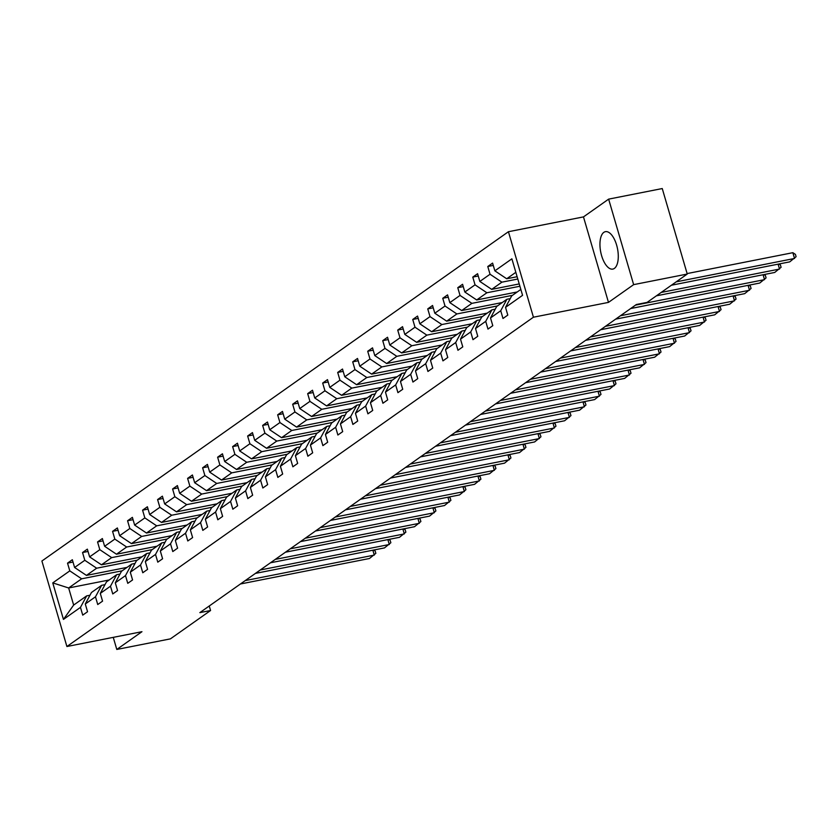 <?xml version="1.0" encoding="UTF-8"?>
<svg xmlns="http://www.w3.org/2000/svg" width="838" height="838" viewBox="0 0 838 838"><rect width="100%" height="100%" fill="white"/><g stroke="black" fill="none" stroke-linecap="round" stroke-linejoin="round"><path stroke-width="1.26" d="M614.38 268.401A19.075 8.558 -101.2 0 0 617.103 246.885A19.075 8.558 -101.2 0 0 605.413 231.665A19.075 8.558 -101.2 0 0 603.842 232.346A19.075 8.558 -101.2 0 0 601.129 253.872A19.075 8.558 -101.2 0 0 612.808 269.092A19.075 8.558 -101.2 0 0 614.38 268.401M508.425 231.717L41.9 561.02L66.904 646.517L533.429 317.214L508.425 231.717L583.478 216.895L608.482 302.392L633.643 284.637L608.639 199.13L583.478 216.895M608.639 199.13L662.25 188.55L687.254 274.047L633.643 284.637M113.256 637.362L116.796 649.45L170.407 638.87L210.568 610.514L209.249 605.989M122.222 570.783L81.642 578.807L68.653 587.972L52.763 582.892L69.795 570.877L67.532 563.136L73.021 562.047M109.233 579.959L68.653 587.972L73.65 605.067L86.639 595.902L89.98 595.242M81.642 578.807L69.795 570.877M137.233 560.193L96.653 568.206L86.45 575.402L74.603 567.483L72.34 559.742L67.532 563.136M74.603 567.483L84.806 560.287L82.543 552.535L88.032 551.456M152.244 549.602L111.663 557.616L101.461 564.812L89.614 556.882L87.351 549.141L82.543 552.535M89.614 556.882L99.816 549.686L97.554 541.945L103.032 540.866M167.254 539.002L126.664 547.025L116.472 554.222L104.624 546.292L102.362 538.551L97.554 541.945M104.624 546.292L114.827 539.096L112.564 531.355L118.043 530.265M182.255 528.411L141.674 536.425L131.482 543.621L119.635 535.702L117.372 527.961L112.564 531.355M119.635 535.702L129.827 528.495L127.565 520.754L133.053 519.675M197.265 517.821L156.685 525.835L146.482 533.031L134.646 525.101L132.383 517.36L127.565 520.754M134.646 525.101L144.838 517.905L142.575 510.164L148.064 509.085M212.276 507.22L171.696 515.234L161.493 522.441L149.656 514.511L147.383 506.77L142.575 510.164M149.656 514.511L159.849 507.315L157.586 499.574L163.075 498.484M227.287 496.63L186.706 504.644L176.504 511.84L164.657 503.921L162.394 496.169L157.586 499.574M164.657 503.921L174.859 496.714L172.597 488.973L178.085 487.894M242.297 486.04L201.717 494.053L191.514 501.25L179.667 493.32L177.405 485.579L172.597 488.973M179.667 493.32L189.87 486.124L187.607 478.383L193.086 477.293M257.308 475.439L216.717 483.453L206.525 490.659L194.678 482.73L192.415 474.989L187.607 478.383M194.678 482.73L204.881 475.534L202.618 467.793L208.096 466.703M272.308 464.849L231.728 472.862L221.536 480.059L209.689 472.129L207.426 464.388L202.618 467.793M209.689 472.129L219.881 464.933L217.618 457.192L223.107 456.113M287.319 454.248L246.739 462.272L236.536 469.469L224.699 461.539L222.437 453.798L217.618 457.192M224.699 461.539L234.891 454.343L232.629 446.602L238.118 445.512M302.329 443.658L261.749 451.672L251.547 458.868L239.71 450.949L237.437 443.208L232.629 446.602M239.71 450.949L249.902 443.742L247.639 436.001L253.128 434.922M317.34 433.068L276.76 441.081L266.557 448.278L254.71 440.348L252.448 432.607L247.639 436.001M254.71 440.348L264.913 433.152L262.65 425.411L268.139 424.332M332.351 422.467L291.771 430.481L281.568 437.687L269.721 429.758L267.458 422.017L262.65 425.411M269.721 429.758L279.923 422.562L277.661 414.82L283.139 413.731M347.361 411.877L306.771 419.89L296.579 427.087L284.731 419.168L282.469 411.427L277.661 414.82M284.731 419.168L294.934 411.961L292.671 404.22L298.15 403.141M362.362 401.287L321.782 409.3L311.589 416.496L299.742 408.567L297.48 400.826L292.671 404.22M299.742 408.567L309.934 401.371L307.672 393.63L313.161 392.551M377.372 390.686L336.792 398.699L326.59 405.906L314.753 397.977L312.49 390.236L307.672 393.63M314.753 397.977L324.945 390.78L322.682 383.039L328.171 381.95M392.383 380.096L351.803 388.109L341.6 395.306L329.763 387.376L327.49 379.635L322.682 383.039M329.763 387.376L339.956 380.18L337.693 372.439L343.182 371.36M407.394 369.495L366.814 377.519L356.611 384.715L344.764 376.786L342.501 369.045L337.693 372.439M344.764 376.786L354.966 369.589L352.704 361.848L358.193 360.759M422.404 358.905L381.824 366.918L371.622 374.115L359.774 366.196L357.512 358.454L352.704 361.848M359.774 366.196L369.977 358.999L367.714 351.248L373.193 350.169M437.415 348.315L396.824 356.328L386.632 363.524L374.785 355.595L372.522 347.854L367.714 351.248M374.785 355.595L384.988 348.399L382.725 340.657L388.204 339.579M452.415 337.714L411.835 345.738L401.643 352.934L389.796 345.005L387.533 337.264L382.725 340.657M389.796 345.005L399.988 337.808L397.725 330.067L403.214 328.978M467.426 327.124L426.846 335.137L416.643 342.333L404.806 334.414L402.544 326.673L397.725 330.067M404.806 334.414L414.999 327.208L412.736 319.467L418.225 318.388M482.437 316.534L441.856 324.547L431.654 331.743L419.817 323.814L417.544 316.073L412.736 319.467M419.817 323.814L430.009 316.617L427.747 308.876L433.236 307.797M497.447 305.933L456.867 313.946L446.664 321.153L434.817 313.223L432.555 305.482L427.747 308.876M434.817 313.223L445.02 306.027L442.757 298.286L448.246 297.197M512.458 295.343L471.878 303.356L461.675 310.552L449.828 302.633L447.565 294.882L442.757 298.286M449.828 302.633L460.031 295.426L457.768 287.685L463.246 286.606M519.906 286.24L486.878 292.766L476.686 299.962L464.839 292.033L462.576 284.291L457.768 287.685M464.839 292.033L475.041 284.836L472.779 277.095L478.257 276.006M517.79 279.023L501.889 282.165L491.697 289.372L479.849 281.442L477.587 273.701L472.779 277.095M479.849 281.442L490.041 274.246L487.779 266.505L493.268 265.416M515.831 272.329L506.697 278.771L494.86 270.842L492.597 263.101L487.779 266.505M494.86 270.842L511.882 258.827L522.566 295.332L505.534 307.357L507.797 315.098L502.989 318.492L500.726 310.751L490.523 317.948L492.786 325.689L487.978 329.093L485.715 321.352L475.513 328.548L477.775 336.289L472.967 339.683L470.705 331.942L460.502 339.139L462.775 346.88L457.957 350.274L455.694 342.533L445.502 349.729L447.764 357.47L442.946 360.874L440.683 353.133L430.491 360.33L432.754 368.071L427.946 371.464L425.683 363.723L415.48 370.92L417.743 378.661L412.935 382.055L410.672 374.314L400.47 381.52L402.732 389.261L397.924 392.655L395.662 384.914L385.459 392.111L387.722 399.852L382.914 403.246L380.651 395.505L370.448 402.701L372.721 410.442L367.903 413.836L365.64 406.095L355.448 413.302L357.711 421.043L352.892 424.437L350.63 416.696L340.438 423.892L342.7 431.633L337.892 435.027L335.629 427.286L325.427 434.482L327.689 442.223L322.881 445.627L320.619 437.886L310.416 445.083L312.679 452.824L307.871 456.218L305.608 448.477L295.405 455.673L297.668 463.414L292.86 466.808L290.597 459.067L280.395 466.274L282.668 474.015L277.849 477.409L275.587 469.668L265.395 476.864L267.657 484.605L262.839 487.999L260.576 480.258L250.384 487.454L252.647 495.195L247.839 498.589L245.576 490.848L235.373 498.055L237.636 505.796L232.828 509.19L230.565 501.449L220.363 508.645L222.625 516.386L217.817 519.78L215.555 512.039L205.352 519.235L207.615 526.976L202.806 530.381L200.544 522.64L190.341 529.836L192.614 537.577L187.796 540.971L185.533 533.23L175.341 540.426L177.604 548.167L172.785 551.561L170.523 543.82L160.33 551.016L162.593 558.757L157.785 562.162L155.522 554.421L145.32 561.617L147.582 569.358L142.774 572.752L140.512 565.011L130.309 572.207L132.572 579.948L127.764 583.342L125.501 575.601L115.298 582.808L117.561 590.549L112.753 593.943L110.49 586.202L100.288 593.398L102.561 601.139L97.742 604.533L95.48 596.792L85.287 603.989L87.55 611.73L82.732 615.123L80.469 607.382L63.447 619.408L52.763 582.892M687.254 274.047L647.083 302.403L636.356 304.519L199.853 612.63L210.568 610.514M85.287 603.989L91.447 592.508L101.649 585.312L104.991 584.652M101.649 585.312L95.48 596.792M127.03 567.389L86.45 575.402M96.653 568.206L84.806 560.287M100.288 593.398L106.457 581.918L116.66 574.711L120.002 574.051M116.66 574.711L110.49 586.202M142.041 556.799L101.461 564.812M111.663 557.616L99.816 549.686M115.298 582.808L121.468 571.317L131.671 564.121L135.012 563.461M131.671 564.121L125.501 575.601M157.052 546.208L116.472 554.222M126.664 547.025L114.827 539.096M130.309 572.207L136.479 560.727L146.681 553.53L150.023 552.87M146.681 553.53L140.512 565.011M172.062 535.608L131.482 543.621M141.674 536.425L129.827 528.495M145.32 561.617L151.489 550.126L161.682 542.93L165.023 542.27M161.682 542.93L155.522 554.421M187.073 525.017L146.482 533.031M156.685 525.835L144.838 517.905M160.33 551.016L166.5 539.536L176.692 532.34L180.034 531.68M176.692 532.34L170.523 543.82M202.073 514.417L161.493 522.441M171.696 515.234L159.849 507.315M175.341 540.426L181.5 528.946L191.703 521.749L195.044 521.089M191.703 521.749L185.533 533.23M217.084 503.827L176.504 511.84M186.706 504.644L174.859 496.714M190.341 529.836L196.511 518.345L206.714 511.149L210.055 510.489M206.714 511.149L200.544 522.64M232.095 493.236L191.514 501.25M201.717 494.053L189.87 486.124M205.352 519.235L211.522 507.755L221.724 500.558L225.066 499.898M221.724 500.558L215.555 512.039M247.105 482.636L206.525 490.659M216.717 483.453L204.881 475.534M220.363 508.645L226.532 497.164L236.735 489.958L240.077 489.298M236.735 489.958L230.565 501.449M262.116 472.045L221.536 480.059M231.728 472.862L219.881 464.933M235.373 498.055L241.543 486.564L251.735 479.367L255.077 478.708M251.735 479.367L245.576 490.848M277.127 461.455L236.536 469.469M246.739 462.272L234.891 454.343M250.384 487.454L256.554 475.974L266.746 468.777L270.087 468.117M266.746 468.777L260.576 480.258M292.127 450.854L251.547 458.868M261.749 451.672L249.902 443.742M265.395 476.864L271.554 465.383L281.757 458.177L285.098 457.517M281.757 458.177L275.587 469.668M307.137 440.264L266.557 448.278M276.76 441.081L264.913 433.152M280.395 466.274L286.565 454.783L296.767 447.586L300.109 446.926M296.767 447.586L290.597 459.067M322.148 429.674L281.568 437.687M291.771 430.481L279.923 422.562M295.405 455.673L301.575 444.192L311.778 436.996L315.119 436.336M311.778 436.996L305.608 448.477M337.159 419.073L296.579 427.087M306.771 419.89L294.934 411.961M310.416 445.083L316.586 433.592L326.789 426.395L330.13 425.735M326.789 426.395L320.619 437.886M352.17 408.483L311.589 416.496M321.782 409.3L309.934 401.371M325.427 434.482L331.597 423.001L341.789 415.805L345.13 415.145M341.789 415.805L335.629 427.286M367.18 397.882L326.59 405.906M336.792 398.699L324.945 390.78M340.438 423.892L346.607 412.411L356.799 405.204L360.141 404.545M356.799 405.204L350.63 416.696M382.18 387.292L341.6 395.306M351.803 388.109L339.956 380.18M355.448 413.302L361.607 401.811L371.81 394.614L375.152 393.954M371.81 394.614L365.64 406.095M397.191 376.702L356.611 384.715M366.814 377.519L354.966 369.589M370.448 402.701L376.618 391.22L386.821 384.024L390.162 383.364M386.821 384.024L380.651 395.505M412.202 366.101L371.622 374.115M381.824 366.918L369.977 358.999M385.459 392.111L391.629 380.63L401.831 373.423L405.173 372.763M401.831 373.423L395.662 384.914M427.212 355.511L386.632 363.524M396.824 356.328L384.988 348.399M400.47 381.52L406.639 370.029L416.842 362.833L420.184 362.173M416.842 362.833L410.672 374.314M442.223 344.921L401.643 352.934M411.835 345.738L399.988 337.808M415.48 370.92L421.65 359.439L431.842 352.243L435.184 351.583M431.842 352.243L425.683 363.723M457.234 334.32L416.643 342.333M426.846 335.137L414.999 327.208M430.491 360.33L436.661 348.838L446.853 341.642L450.195 340.982M446.853 341.642L440.683 353.133M472.234 323.73L431.654 331.743M441.856 324.547L430.009 316.617M445.502 349.729L451.661 338.248L461.864 331.052L465.205 330.392M461.864 331.052L455.694 342.533M487.245 313.129L446.664 321.153M456.867 313.946L445.02 306.027M460.502 339.139L466.672 327.658L476.874 320.462L480.216 319.802M476.874 320.462L470.705 331.942M502.255 302.539L461.675 310.552M471.878 303.356L460.031 295.426M475.513 328.548L481.682 317.057L491.885 309.861L495.227 309.201M491.885 309.861L485.715 321.352M517.266 291.949L476.686 299.962M486.878 292.766L475.041 284.836M490.523 317.948L496.693 306.467L506.896 299.271L510.237 298.611M506.896 299.271L500.726 310.751M519.225 283.925L491.697 289.372M501.889 282.165L490.041 274.246M505.534 307.357L511.704 295.877L520.838 289.424M116.796 649.45L141.957 631.695L66.904 646.517M608.482 302.392L533.429 317.214M517.119 276.718L506.697 278.771M86.639 595.902L80.469 607.382M63.447 619.408L73.65 605.067M676.214 281.84L794.539 258.471L792.853 252.688L687.108 273.576M671.406 285.234L789.731 261.865L796.1 256.69L795.419 254.385L792.853 252.688M661.213 292.431L779.529 269.061L778.093 264.159M656.395 295.824L774.721 272.455L781.089 267.291L780.419 264.976L778.921 264.001M635.476 305.137L764.518 279.651L763.093 274.759M630.668 308.541L759.71 283.055L766.079 277.881L765.408 275.566L763.921 274.592M620.466 315.737L749.518 290.252L748.083 285.349M615.658 319.131L744.699 293.646L751.068 288.471L750.398 286.167L748.91 285.182M605.465 326.328L734.507 300.842L733.072 295.94M600.647 329.722L729.699 304.236L736.068 299.072L735.387 296.757L733.899 295.783M590.455 336.928L719.496 311.443L718.061 306.54M585.636 340.322L714.688 314.837L721.057 309.662L720.376 307.357L718.889 306.373M575.444 347.519L704.486 322.033L703.051 317.131M570.636 350.913L699.678 325.427L706.046 320.263L705.366 317.948L703.878 316.963M560.433 358.109L689.475 332.623L688.04 327.721M555.625 361.503L684.667 336.017L691.036 330.853L690.365 328.538L688.867 327.564M545.423 368.71L674.464 343.224L673.04 338.322M540.615 372.103L669.656 346.618L676.025 341.443L675.355 339.139L673.867 338.154M530.412 379.3L659.464 353.814L658.029 348.912M525.604 382.694L654.646 357.208L661.014 352.044L660.344 349.729L658.857 348.755M515.412 389.89L644.453 364.404L643.018 359.502M510.593 393.294L639.645 367.809L646.014 362.634L645.333 360.319L643.846 359.345M500.401 400.491L629.443 375.005L628.008 370.103M495.583 403.885L624.635 378.399L631.004 373.224L630.323 370.92L628.835 369.935M485.391 411.081L614.432 385.595L612.997 380.693M480.583 414.475L609.624 388.989L615.993 383.825L615.312 381.51L613.825 380.536M470.38 421.682L599.421 396.185L597.986 391.294M465.572 425.076L594.613 399.59L600.982 394.415L600.312 392.1L598.814 391.126M455.369 432.272L584.411 406.786L582.986 401.884M450.561 435.666L579.603 410.18L585.971 405.005L585.301 402.701L583.814 401.716M440.359 442.862L569.411 417.376L567.975 412.474M435.551 446.256L564.592 420.77L570.961 415.606L570.29 413.291L568.803 412.317M425.358 453.463L554.4 427.977L552.965 423.075M420.54 456.857L549.592 431.371L555.961 426.196L555.28 423.892L553.792 422.907M410.348 464.053L539.389 438.567L537.954 433.665M405.529 467.447L534.581 441.961L540.95 436.797L540.269 434.482L538.782 433.497M395.337 474.643L524.379 449.158L522.943 444.255M390.529 478.048L519.57 452.551L525.939 447.387L525.258 445.072L523.771 444.098M380.326 485.244L509.368 459.758L507.933 454.856M375.518 488.638L504.56 463.152L510.929 457.977L510.258 455.673L508.76 454.688M365.316 495.834L494.357 470.348L492.933 465.446M360.508 499.228L489.549 473.742L495.918 468.578L495.248 466.263L493.76 465.289M350.305 506.424L479.357 480.939L477.922 476.047M345.497 509.829L474.538 484.343L480.907 479.168L480.237 476.853L478.749 475.879M335.305 517.025L464.346 491.539L462.911 486.637M330.486 520.419L459.538 494.933L465.907 489.759L465.226 487.454L463.739 486.469M320.294 527.615L449.336 502.13L447.901 497.227M315.476 531.009L444.528 505.524L450.896 500.359L450.216 498.044L448.728 497.07M305.283 538.216L434.325 512.73L432.89 507.828M300.475 541.61L429.517 516.124L435.886 510.95L435.205 508.645L433.717 507.66M290.273 548.806L419.314 523.321L417.879 518.418M285.465 552.2L414.506 526.714L420.875 521.54L420.205 519.235L418.707 518.251M275.262 559.396L404.304 533.911L402.879 529.008M270.454 562.79L399.496 537.305L405.864 532.14L405.194 529.826L403.707 528.851M260.251 569.997L389.303 544.511L387.868 539.609M255.443 573.391L384.485 547.905L390.854 542.731L390.183 540.426L388.696 539.442M245.251 580.587L374.293 555.102L372.858 550.199M240.433 583.981L369.485 558.496L375.853 553.331L375.173 551.016L373.685 550.032"/></g></svg>
